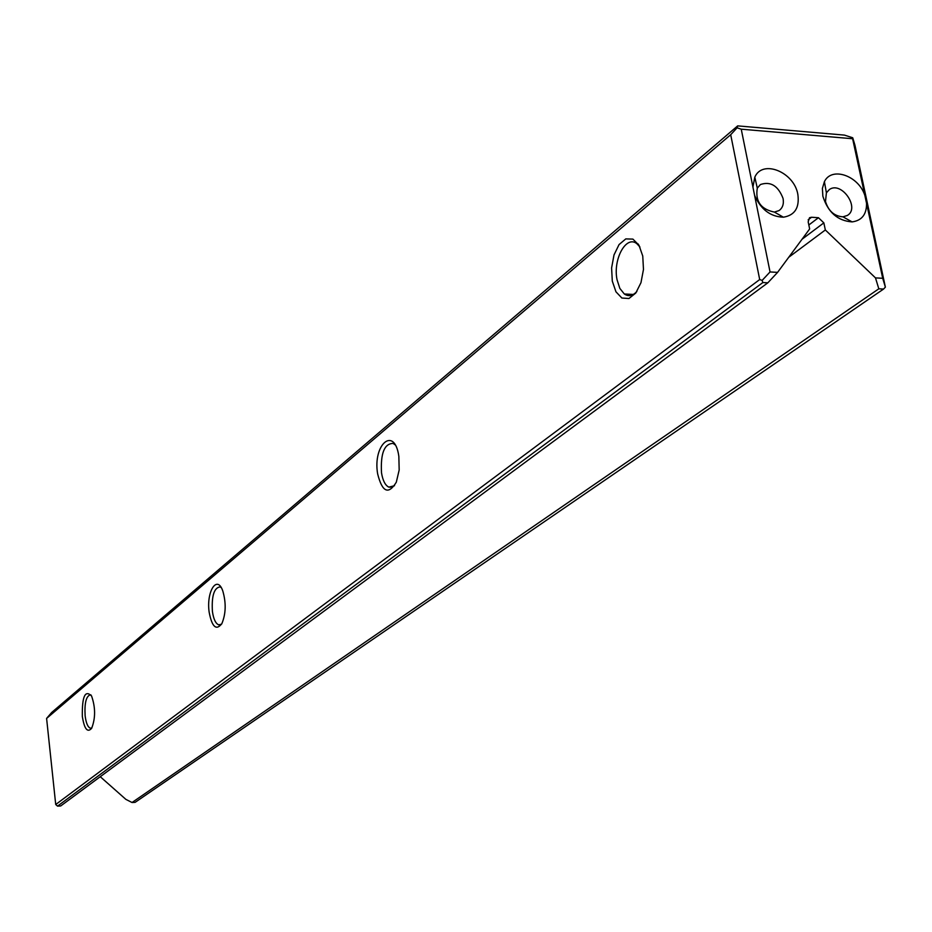 <?xml version="1.0" encoding="UTF-8"?>
<svg xmlns="http://www.w3.org/2000/svg" width="932" height="932" viewBox="0 0 932 932"><rect width="100%" height="100%" fill="white"/><g stroke="black" fill="none" stroke-linecap="round" stroke-linejoin="round"><path stroke-width="1.4" d="M46.6 718.421L55.722 804.514L759.697 279.553L730.7 134.721L46.6 718.421L51.668 712.491L737.678 125.878L844.45 135.105L852.722 137.773L854.947 145.217L885.377 287.138L883.548 289.071L878.818 288.815L132.029 802.51L135.105 802.359L883.548 289.071M132.029 802.51L125.878 799.376L100.248 776.706M878.818 288.815L875.486 277.887L882.709 278.295L852.629 138.74L741.243 129.187L752.928 187.076L754.815 177.162C762.446 159.127 794.192 172.012 797.85 194.415C799.644 207.685 794.833 215.28 783.404 217.203C770.414 216.737 760.803 209.444 754.582 195.312L770.042 271.946L777.579 272.377L809.652 228.934L808.172 221.816L809.547 217.715L811.562 217.249L808.149 219.835M808.836 224.996L818.447 217.715L811.562 217.249M818.447 217.715L823.841 222.865L802.044 239.244M875.486 277.887L825.333 229.971L823.841 222.865M864.826 195.347C858.395 175.531 831.577 166.339 824.401 181.682L822.397 188.427L822.863 196.244C827.954 212.31 837.705 220.872 852.116 221.898C861.844 220.558 866.655 214.395 866.562 203.397M762.854 282.547L57.539 806.122L60.697 805.97L767.828 282.815L762.854 282.547L762.131 280.416L759.697 279.553M377.635 473.84C372.555 444.308 394.562 425.423 398.849 456.389L399.176 470.008L396.31 482.193C388.469 495.032 382.248 492.247 377.635 473.84M82.331 716.452C82.004 696.425 85.092 689.598 91.569 695.983C95.565 707.481 95.588 718.269 91.627 728.346C87.445 732.983 84.346 729.022 82.331 716.452M209.164 612.254C206.112 591.727 217.098 574.228 222.806 591.005C226.255 602.969 225.928 613.873 221.816 623.718C216.224 630.824 212.007 627.003 209.164 612.254M612.289 281.068L611.602 267.938L614.002 254.949L619.046 244.592L625.78 238.907L632.898 239.105L638.968 245.198L642.754 256.032L643.476 269.441L640.971 282.676L635.775 293.056L628.949 298.508L621.877 298.03L615.947 291.798L612.289 281.068M788.728 257.279L825.333 229.971M777.579 272.377L767.828 282.815M730.7 134.721L737.084 127.824L737.678 125.878M55.722 804.514L57.539 806.122M770.042 271.946L762.131 280.416M885.377 287.138L882.709 278.295M737.084 127.824L741.243 129.187M852.629 138.74L852.722 137.773M752.928 187.076L754.582 195.312M91.045 695.039L90.404 694.806C86.163 696.041 84.404 703.043 85.127 715.811C86.094 723.209 87.864 727.333 90.474 728.218L91.872 727.915M221.152 587.521L219.929 586.892C214.022 587.929 211.517 596.119 212.414 611.474C213.545 619.186 215.665 623.648 218.775 624.859L221.571 624.16M395.145 444.89L393.106 443.411C384.322 443.597 380.454 453.418 381.514 472.873C382.796 480.586 385.231 485.339 388.83 487.133L394.516 485.712M639.946 247.05L637.104 243.916C626.362 234.375 612.697 259.306 617.066 279.786L619.85 288.419L624.323 293.988C628.494 296.795 632.677 295.968 636.871 291.495M825.484 201.51C828.513 211.098 834.338 216.201 842.947 216.83L847.293 215.478C860.422 208.185 841.561 180.831 829.398 189.511L826.404 192.808L825.484 201.51M783.066 198.458C784.022 203.922 782.67 207.964 779.024 210.585L774.376 212.077C760.85 209.281 755.153 201.3 757.297 188.159L760.419 184.536C770.613 181.111 778.162 185.759 783.066 198.458M91.219 728.195L90.474 728.218M220.302 624.836L218.775 624.859M392.314 487.168L388.83 487.133M638.199 243.986L637.104 243.916M633.341 294.442L624.323 293.988M842.947 216.83L852.116 221.898M826.404 192.808L824.401 181.682M774.376 212.077L783.404 217.203M757.297 188.159L754.815 177.162"/></g></svg>
